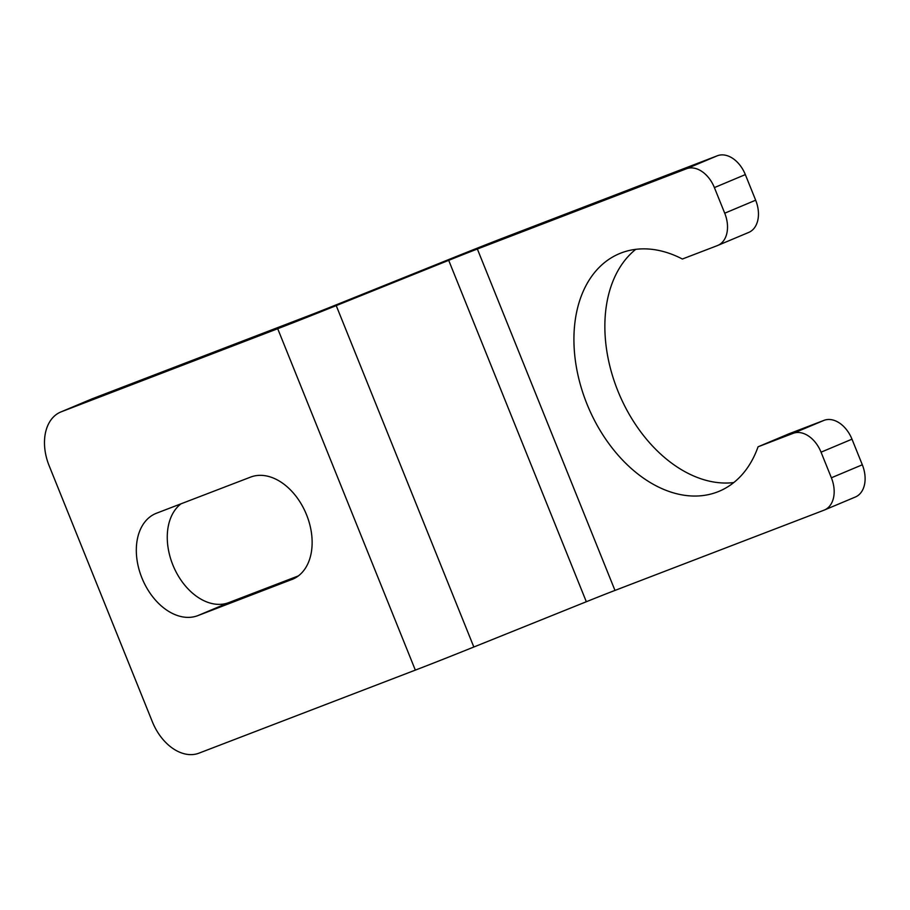 <?xml version="1.0" encoding="UTF-8"?>
<svg xmlns="http://www.w3.org/2000/svg" width="910" height="910" viewBox="0 0 910 910"><rect width="100%" height="100%" fill="white"/><g stroke="black" fill="none" stroke-linecap="round" stroke-linejoin="round"><path stroke-width="1.36" d="M152.357 721.778L49.14 465.727A46.012 31.486 -112.8 0 1 60.708 412.025A46.012 31.486 -112.8 0 1 61.345 411.764L277.709 328.715L415.335 670.113L198.96 753.161A46.012 31.486 -112.8 0 1 152.357 721.778M748.338 232.573A27.607 18.894 -112.8 0 0 748.714 232.425A27.607 18.894 -112.8 0 0 755.664 200.2L745.336 174.595A27.607 18.894 -112.8 0 0 717.376 155.758L508.303 236.02A90.192 1.41 158 0 0 449.79 259.123L337.314 304.395A44.181 0.694 -22 0 1 308.649 315.713L92.285 398.762A46.012 31.486 -112.8 0 0 91.66 399.012L60.708 412.025M448.698 260.34L586.324 601.737A44.181 0.694 158 0 1 614.978 590.419L824.051 510.169A27.607 18.894 -112.8 0 0 824.426 510.01A27.607 18.894 -112.8 0 0 831.376 477.784L821.047 452.179A27.607 18.894 67.2 0 0 793.088 433.353L758.064 446.799A128.845 88.156 67.2 0 1 719.218 491.241A128.845 88.156 67.2 0 1 588.031 406.611A128.845 88.156 67.2 0 1 619.38 253.674A128.845 88.156 67.2 0 1 682.375 259.02L717.398 245.586A27.607 18.894 -112.8 0 0 717.774 245.427A27.607 18.894 -112.8 0 0 724.724 213.202L714.395 187.596A27.607 18.894 -112.8 0 0 686.436 168.771L477.363 249.021A44.181 0.694 158 0 0 448.698 260.34L336.222 305.612A90.192 1.41 158 0 1 277.709 328.715M291.905 579.511A55.226 37.776 67.2 0 0 292.667 579.204A55.226 37.776 67.2 0 0 306.545 514.764A55.226 37.776 67.2 0 0 250.625 477.09L156.543 513.206A55.226 37.776 67.2 0 0 155.792 513.502A55.226 37.776 67.2 0 0 141.915 577.952A55.226 37.776 67.2 0 0 197.834 615.626L293.407 578.885M197.834 615.626L228.774 602.613L298.378 575.905M228.774 602.613A55.226 37.776 67.2 0 1 172.855 564.951A55.226 37.776 67.2 0 1 181.022 503.81M586.324 601.737L473.837 647.01A90.192 1.41 158 0 1 415.335 670.113M733.779 482.562A128.845 88.156 67.2 0 1 618.971 393.609A128.845 88.156 67.2 0 1 635.76 249.34M793.088 433.353L824.028 420.352L789.004 433.786L758.064 446.799M824.028 420.352A27.607 18.894 67.2 0 1 851.987 439.177L862.316 464.783L831.376 477.784M854.99 497.156A27.607 18.894 -112.8 0 0 855.377 497.008A27.607 18.894 -112.8 0 0 862.316 464.783M92.285 398.762L61.345 411.764M717.376 155.758L686.436 168.771M336.222 305.612L473.837 647.01M745.336 174.595L714.395 187.596M755.664 200.2L724.724 213.202M477.363 249.021L614.978 590.419M821.047 452.179L851.987 439.177M748.714 232.425L717.774 245.427M855.377 497.008L824.426 510.01"/></g></svg>

